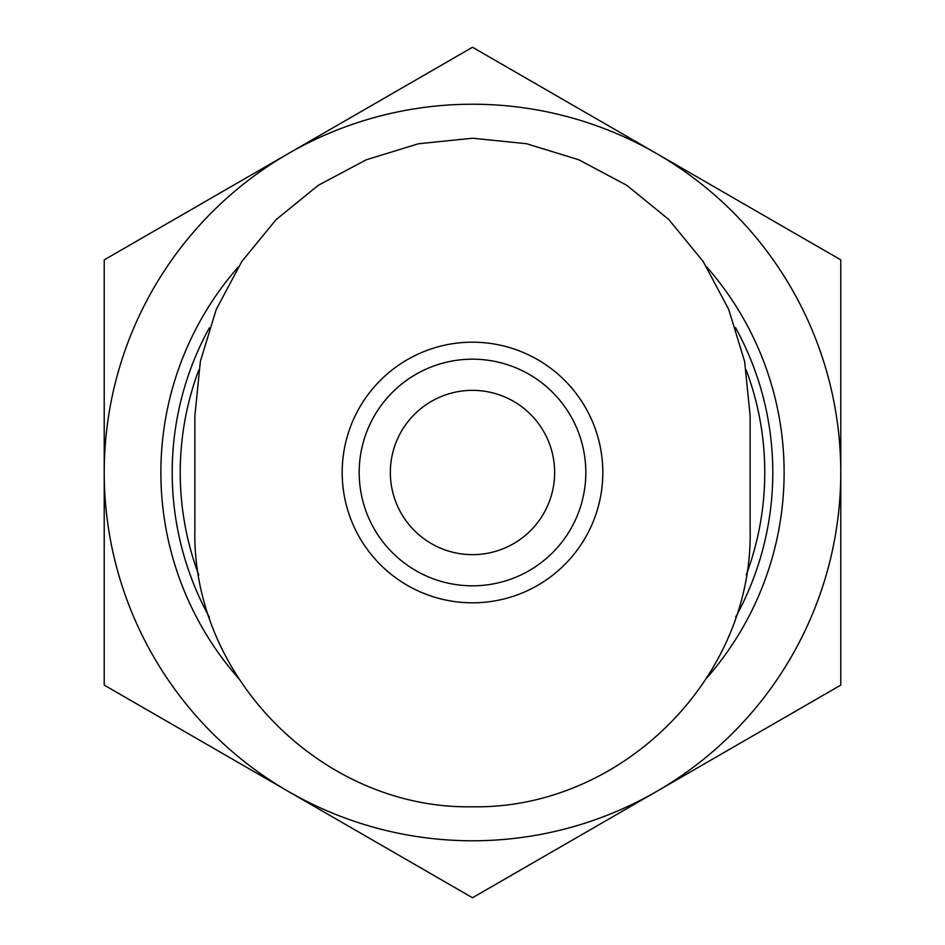 <?xml version="1.0" encoding="UTF-8"?>
<svg xmlns="http://www.w3.org/2000/svg" width="945" height="945" viewBox="0 0 945 945"><rect width="100%" height="100%" fill="white"/><g stroke="black" fill="none" stroke-linecap="round" stroke-linejoin="round"><path stroke-width="1.42" d="M840.778 472.5L840.778 259.875L656.633 153.562A368.278 368.278 0 0 1 656.633 791.437L840.778 685.125L840.778 472.5M472.5 47.25L288.367 153.562A368.278 368.278 0 0 1 656.633 153.562L472.5 47.25M104.222 472.5A368.278 368.278 0 0 1 288.367 153.562L104.222 259.875L104.222 685.125L288.367 791.437A368.278 368.278 0 0 1 104.222 472.5M746.231 370.062A292.277 292.277 0 0 1 746.255 574.879M198.769 574.938A292.277 292.277 0 0 1 198.745 370.121M735.576 327.702A300.286 300.286 0 0 1 735.647 617.168M209.424 617.298A300.286 300.286 0 0 1 209.353 327.832M706.695 266.927A311.614 311.614 0 0 1 706.813 677.931M238.305 678.073A311.614 311.614 0 0 1 238.187 267.069M656.633 791.437A368.278 368.278 0 0 1 288.367 791.437L472.5 897.75L656.633 791.437M194.871 415.847L200.352 361.439L216.263 309.405L241.778 261.529L276.094 219.63L318.205 185.362L366.317 159.776L418.411 143.77L472.5 138.218L526.566 143.723L578.623 159.705L626.7 185.267L668.812 219.523L703.139 261.458L728.689 309.369L744.625 361.439L750.129 415.847L750.129 529.153C753.567 678.38 621.089 809.357 472.547 806.782C324.111 809.593 191.528 678.463 194.871 529.153L194.871 415.847M472.5 342.184A130.315 130.315 0 0 1 602.815 472.5A130.315 130.315 0 0 1 472.5 602.815A130.315 130.315 0 0 1 342.184 472.5A130.315 130.315 0 0 1 472.5 342.184M359.183 472.5A113.317 113.317 0 0 1 529.153 374.362A113.317 113.317 0 0 1 529.153 570.638A113.317 113.317 0 0 1 359.183 472.5A113.317 113.317 0 0 1 529.153 374.362A113.317 113.317 0 0 1 529.153 570.638A113.317 113.317 0 0 1 359.183 472.5M390.344 472.5A82.156 82.156 0 0 1 513.572 401.353A82.156 82.156 0 0 1 513.572 543.647A82.156 82.156 0 0 1 390.344 472.5"/></g></svg>
